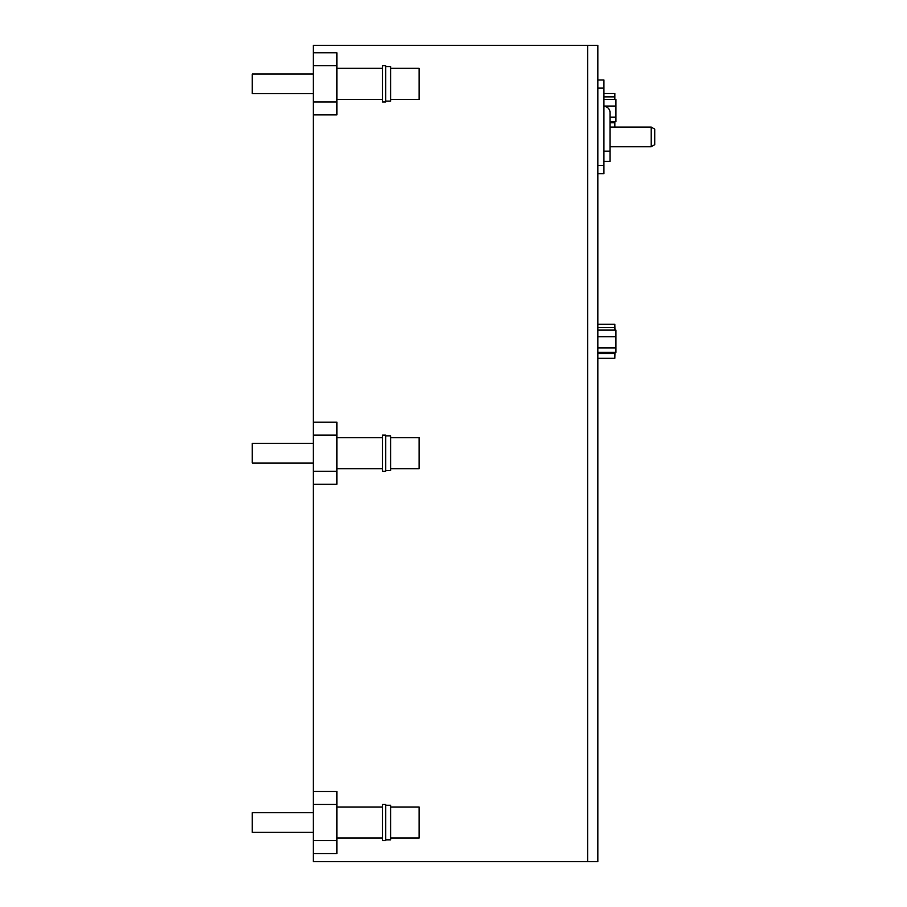 <?xml version="1.0" encoding="UTF-8"?>
<svg xmlns="http://www.w3.org/2000/svg" width="907" height="907" viewBox="0 0 907 907"><rect width="100%" height="100%" fill="white"/><g stroke="black" fill="none" stroke-linecap="round" stroke-linejoin="round"><path stroke-width="1.36" d="M597.826 173.668L603.926 173.668L603.926 79.986L597.826 79.986M313.312 861.65L313.312 45.35L597.826 45.35L597.826 861.65L313.312 861.65M313.312 484.225L336.928 484.225L336.928 422.152L313.312 422.152M313.312 114.872L336.928 114.872L336.928 52.799L313.312 52.799M313.312 791.505L336.928 791.505L336.928 853.578L313.312 853.578M603.926 161.344L610.026 161.344L610.026 146.73L651.203 146.73L651.203 127.071L610.026 127.071L610.026 112.559L610.026 151.152L603.926 151.152M603.926 106.346A6.213 6.213 0 0 1 610.026 112.559M651.203 146.73L654.729 144.689L654.729 129.111L651.203 127.071M382.482 829.474L382.482 840.653L385.747 840.653L385.747 804.441L382.482 804.441L382.482 829.474M385.747 805.269L390.611 805.269L390.611 839.825L385.747 839.825M390.611 838.057L419.125 838.057L419.125 807.026L390.611 807.026M313.312 812.717L252.271 812.717L252.271 832.365L313.312 832.365M382.482 460.121L382.482 471.3L385.747 471.3L385.747 435.088L382.482 435.088L382.482 460.121M385.747 435.916L390.611 435.916L390.611 470.472L385.747 470.472M390.611 468.704L419.125 468.704L419.125 437.673L390.611 437.673M313.312 443.364L252.271 443.364L252.271 463.024L313.312 463.024M382.482 90.768L382.482 101.947L385.747 101.947L385.747 65.735L382.482 65.735L382.482 90.768M385.747 66.562L390.611 66.562L390.611 101.119L385.747 101.119M390.611 99.351L419.125 99.351L419.125 68.32L390.611 68.32M313.312 74.011L252.271 74.011L252.271 93.67L313.312 93.67M614.844 99.396L614.844 93.5L603.926 93.5L614.844 93.5M614.844 127.071L614.844 121.663M614.844 330.114L614.844 324.218L597.826 324.218M597.826 358.276L614.844 358.276L614.844 352.37M614.969 352.37L614.844 357.052M614.969 330.114L614.844 325.443M603.926 99.396L615.932 99.396L615.932 121.663L610.026 121.663M615.932 117.184L610.026 117.184M615.932 106.062L603.926 106.062M597.826 330.114L615.932 330.114L615.932 352.37L597.826 352.37M615.932 347.903L597.826 347.903M615.932 336.769L597.826 336.769M587.645 861.65L587.645 45.35M336.928 435.088L313.312 435.088M336.928 471.3L313.312 471.3M336.928 65.735L313.312 65.735M336.928 101.947L313.312 101.947M336.928 804.441L313.312 804.441M336.928 840.653L313.312 840.653M603.926 88.126L597.826 88.126M603.926 165.516L597.826 165.516M614.844 122.774L610.026 122.774M614.844 96.868L603.926 96.868M614.844 353.492L597.826 353.492M614.844 327.586L597.826 327.586M336.928 838.057L382.482 838.057M336.928 807.026L382.482 807.026M336.928 468.704L382.482 468.704M336.928 437.673L382.482 437.673M336.928 99.351L382.482 99.351M336.928 68.32L382.482 68.32"/></g></svg>

